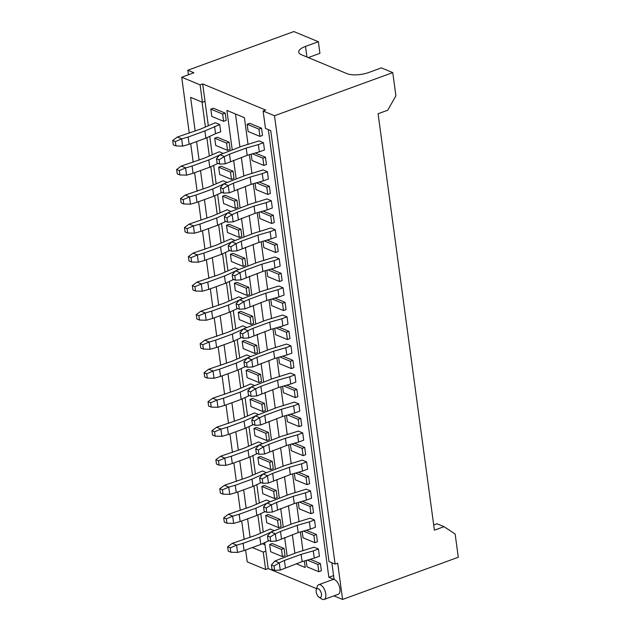 <?xml version="1.0" encoding="UTF-8"?>
<svg xmlns="http://www.w3.org/2000/svg" width="631" height="631" viewBox="0 0 631 631"><rect width="100%" height="100%" fill="white"/><g stroke="black" fill="none" stroke-linecap="round" stroke-linejoin="round"><path stroke-width="0.95" d="M230.859 552.228L230.268 547.874L227.641 546.785L228.233 551.139L230.859 552.228L237.65 552.409L244.079 550.563L243.101 543.315L259.814 537.218L270.715 532.288M237.571 552.409L236.593 545.192L243.101 543.315M274.028 530.584L270.281 529.03L255.437 535.396L232.287 543.338L227.641 546.785M236.593 545.192L230.268 547.874M232.287 543.338L236.664 545.152M244.079 550.563L260.792 544.474L269.003 540.664M269.618 533.518L269.516 532.722M260.792 544.474L259.814 537.218M271.409 564.95L272 569.304L274.627 570.392L274.035 566.039L271.409 564.95L274.903 561.022L296.751 552.551L314.049 547.195L318.426 549.009L313.284 550.887L314.262 558.143L302.107 561.622L280.259 570.093L279.225 562.884L274.035 566.039M313.284 550.887L301.129 554.365L284.415 560.462L285.401 567.719M284.415 560.462L279.225 562.884M318.426 549.009L319.404 556.266L314.262 558.143M274.627 570.392L280.196 570.101M274.903 561.022L279.281 562.836M301.129 554.365L302.107 561.622M226.931 523.209L226.348 518.856L223.721 517.767L224.305 522.121L226.931 523.209L233.722 523.383L240.159 521.545L239.173 514.289L255.886 508.192L266.787 503.262M233.644 523.391L232.665 516.174L239.173 514.289M270.107 501.566L266.353 500.012L251.509 506.377L228.367 514.312L223.721 517.767M232.665 516.174L226.348 518.856M228.367 514.312L232.744 516.134M240.159 521.545L256.872 515.448L265.075 511.646M265.698 504.5L265.588 503.704M256.872 515.448L255.886 508.192M223.011 494.183L222.42 489.837L219.793 488.741L220.385 493.095L223.011 494.183L229.802 494.365L236.231 492.527L235.253 485.271L251.966 479.174L262.867 474.244M229.723 494.365L228.745 487.148L235.253 485.271M266.187 472.548L262.433 470.986L247.589 477.359L224.439 485.294L219.793 488.741M228.745 487.148L222.42 489.837M224.439 485.294L228.816 487.108M236.231 492.527L252.944 486.43L261.155 482.628M261.77 475.474L261.668 474.678M252.944 486.43L251.966 479.174M219.083 465.165L218.5 460.811L215.873 459.723L216.457 464.077L219.083 465.165L225.874 465.347L232.311 463.501L231.325 456.252L248.038 450.155L258.939 445.226M225.795 465.347L224.817 458.13L231.325 456.252M262.259 443.522L258.505 441.968L243.661 448.333L220.519 456.276L215.873 459.723M224.817 458.13L218.5 460.811M220.519 456.276L224.896 458.09M232.311 463.501L249.024 457.412L257.227 453.602M257.85 446.456L257.74 445.66M249.024 457.412L248.038 450.155M267.489 535.932L268.072 540.286L270.699 541.374L270.115 537.02L267.489 535.932L270.983 532.004L292.831 523.525L310.121 518.177L314.498 519.991L309.356 521.869L310.342 529.125L298.187 532.596L276.339 541.075L275.297 533.865L270.115 537.02M309.356 521.869L297.201 525.347L280.495 531.436L281.473 538.693M280.495 531.436L275.297 533.865M314.498 519.991L315.476 527.248L310.342 529.125M270.699 541.374L276.275 541.082M270.983 532.004L275.361 533.818M297.201 525.347L298.187 532.596M263.561 506.906L264.152 511.26L266.779 512.356L266.187 508.002L263.561 506.906L267.055 502.978L288.903 494.507L306.201 489.151L310.578 490.973L305.436 492.85L306.414 500.099L294.259 503.577L272.347 512.064L271.377 504.847L266.187 508.002M305.436 492.85L293.281 496.321L276.567 502.418L277.553 509.674M276.567 502.418L271.377 504.847M310.578 490.973L311.556 498.23L306.414 500.099M266.779 512.356L272.347 512.064M267.055 502.978L271.433 504.8M293.281 496.321L294.259 503.577M259.641 477.888L260.224 482.242L262.851 483.33L262.267 478.976L259.641 477.888L263.135 473.96L284.983 465.489L302.273 460.133L306.65 461.947L301.508 463.824L302.494 471.081L290.339 474.559L268.49 483.03L267.449 475.821L262.267 478.976M301.508 463.824L289.361 467.303L272.647 473.4L273.625 480.648M272.647 473.4L267.449 475.821M306.65 461.947L307.636 469.204L302.494 471.081M262.851 483.33L268.427 483.038M263.135 473.96L267.512 475.774M289.361 467.303L290.339 474.559M215.163 436.147L214.572 431.793L211.945 430.705L212.537 435.059L215.163 436.147L221.954 436.321L228.383 434.483L227.405 427.226L244.118 421.129L255.019 416.2M221.875 436.329L220.897 429.112L227.405 427.226M258.339 414.504L254.585 412.95L239.741 419.315L216.591 427.25L211.945 430.705M220.897 429.112L214.572 431.793M216.591 427.25L220.968 429.072M228.383 434.483L245.096 428.386L253.307 424.584M253.922 417.438L253.82 416.641M245.096 428.386L244.118 421.129M255.713 448.87L256.304 453.224L258.931 454.312L258.339 449.958L255.713 448.87L259.207 444.942L281.055 436.463L298.353 431.115L302.73 432.929L297.587 434.806L298.566 442.063L286.411 445.533L264.563 454.012L263.529 446.803L258.339 449.958M297.587 434.806L285.433 438.285L268.719 444.374L269.705 451.63M268.719 444.374L263.529 446.803M302.73 432.929L303.708 440.186L298.566 442.063M258.931 454.312L264.499 454.02M259.207 444.942L263.584 446.756M285.433 438.285L286.411 445.533M211.235 407.121L210.651 402.767L208.025 401.679L208.609 406.033L211.235 407.121L218.026 407.303L224.462 405.465L223.484 398.208L240.19 392.111L251.091 387.182M217.947 407.303L216.977 400.086L223.484 398.208M254.411 385.486L250.657 383.924L235.813 390.297L212.671 398.232L208.025 401.679M216.977 400.086L210.651 402.767M212.671 398.232L217.048 400.046M224.462 405.465L241.176 399.368L249.387 395.566M250.002 388.412L249.892 387.615M241.176 399.368L240.19 392.111M251.793 419.844L252.376 424.198L255.003 425.294L254.419 420.94L251.793 419.844L255.287 415.916L277.135 407.445L294.425 402.089L298.802 403.911L293.66 405.78L294.645 413.037L282.491 416.515L260.579 425.002L259.601 417.785L254.419 420.94M293.66 405.78L281.513 409.259L264.799 415.356L265.777 422.612M264.799 415.356L259.601 417.785M298.802 403.911L299.788 411.167L294.645 413.037M255.003 425.294L260.579 425.002M255.287 415.916L259.664 417.738M281.513 409.259L282.491 416.515M207.315 378.103L206.723 373.749L204.097 372.661L204.689 377.015L207.315 378.103L214.106 378.284L220.535 376.439L219.556 369.182L236.27 363.093L247.171 358.163M214.027 378.284L213.049 371.067L219.556 369.182M250.491 356.46L246.737 354.906L231.892 361.271L208.743 369.214L204.097 372.661M213.049 371.067L206.723 373.749M208.743 369.214L213.12 371.028M220.535 376.439L237.248 370.35L245.459 366.54M246.074 359.394L245.972 358.597M237.248 370.35L236.27 363.093M247.865 390.826L248.456 395.18L251.083 396.268L250.491 391.914L247.865 390.826L251.359 386.898L273.207 378.426L290.505 373.071L294.882 374.885L289.739 376.762L290.717 384.019L278.563 387.497L256.722 395.968L255.681 388.759L250.491 391.914M289.739 376.762L277.585 380.241L260.871 386.338L261.857 393.586M260.871 386.338L255.681 388.759M294.882 374.885L295.86 382.141L290.717 384.019M251.083 396.268L256.659 395.976M251.359 386.898L255.736 388.712M277.585 380.241L278.563 387.497M203.387 349.085L202.803 344.731L200.177 343.643L200.761 347.996L203.387 349.085L210.178 349.258L216.614 347.421L215.636 340.164L232.342 334.067L243.25 329.137M210.099 349.266L209.129 342.049L215.636 340.164M246.563 327.442L242.809 325.888L227.965 332.253L204.823 340.188L200.177 343.643M209.129 342.049L202.803 344.731M204.823 340.188L209.2 342.002M216.614 347.421L233.328 341.324L241.539 337.522M242.154 330.376L242.044 329.579M233.328 341.324L232.342 334.067M243.945 361.808L244.528 366.161L247.155 367.25L246.571 362.896L243.945 361.808L247.439 357.88L269.287 349.4L286.577 344.053L290.954 345.867L285.811 347.744L286.797 355.001L274.643 358.471L252.794 366.95L251.753 359.741L246.571 362.896M285.811 347.744L273.665 351.222L256.951 357.312L257.929 364.568M256.951 357.312L251.753 359.741M290.954 345.867L291.94 353.123L286.797 355.001M247.155 367.25L252.731 366.958M247.439 357.88L251.816 359.694M273.665 351.222L274.643 358.471M199.467 320.059L198.875 315.705L196.249 314.617L196.84 318.97L199.467 320.059L206.258 320.24L212.694 318.403L211.708 311.146L228.422 305.049L239.323 300.119M206.179 320.24L205.201 313.023L211.708 311.146M242.643 298.424L238.889 296.862L224.044 303.235L200.903 311.17L196.249 314.617M205.201 313.023L198.875 315.705M200.903 311.17L205.272 312.984M212.694 318.403L229.4 312.306L237.611 308.504M238.234 301.35L238.124 300.553M229.4 312.306L228.422 305.049M240.017 332.782L240.608 337.135L243.235 338.232L242.643 333.878L240.017 332.782L243.511 328.854L265.359 320.382L282.656 315.027L287.034 316.849L281.891 318.718L282.869 325.975L270.723 329.453L248.811 337.94L247.833 330.723L242.643 333.878M281.891 318.718L269.737 322.196L253.023 328.294L254.009 335.55M253.023 328.294L247.833 330.723M287.034 316.849L288.012 324.105L282.869 325.975M243.235 338.232L248.811 337.94M243.511 328.854L247.888 330.676M269.737 322.196L270.723 329.453M195.539 291.041L194.955 286.687L192.329 285.598L192.92 289.952L195.539 291.041L202.33 291.222L208.766 289.377L207.788 282.12L224.494 276.031L235.402 271.101M202.251 291.222L201.281 284.005L207.788 282.12M238.715 269.398L234.961 267.844L220.124 274.209L196.975 282.144L192.329 285.598M201.281 284.005L194.955 286.687M196.975 282.144L201.352 283.966M208.766 289.377L225.48 283.287L233.691 279.478M234.306 272.332L234.196 271.535M225.48 283.287L224.494 276.031M236.097 303.763L236.688 308.117L239.307 309.206L238.723 304.852L236.097 303.763L239.591 299.835L261.439 291.364L278.728 286.009L283.106 287.823L277.963 289.7L278.949 296.956L266.795 300.435L244.946 308.906L243.905 301.697L238.723 304.852M277.963 289.7L265.817 293.178L249.103 299.275L250.081 306.524M249.103 299.275L243.905 301.697M283.106 287.823L284.092 295.079L278.949 296.956M239.307 309.206L244.883 308.914M239.591 299.835L243.968 301.65M265.817 293.178L266.795 300.435M191.619 262.023L191.027 257.669L188.401 256.58L188.992 260.934L191.619 262.023L198.41 262.196L204.846 260.358L203.86 253.102L220.574 247.005L231.474 242.075M198.331 262.204L197.353 254.987L203.86 253.102M234.795 240.379L231.041 238.826L216.196 245.191L193.054 253.126L188.401 256.58M197.353 254.987L191.027 257.669M193.054 253.126L197.432 254.94M204.846 260.358L221.552 254.261L229.763 250.46M230.386 243.314L230.276 242.517M221.552 254.261L220.574 247.005M232.169 274.745L232.76 279.099L235.387 280.188L234.795 275.834L232.169 274.745L235.663 270.817L257.511 262.338L274.808 256.991L279.186 258.805L274.043 260.682L275.021 267.938L262.875 271.409L241.026 279.888L239.985 272.679L234.795 275.834M274.043 260.682L261.889 264.16L245.175 270.249L246.161 277.506M245.175 270.249L239.985 272.679M279.186 258.805L280.164 266.061L275.021 267.938M235.387 280.188L240.963 279.896M235.663 270.817L240.04 272.631M261.889 264.16L262.875 271.409M187.699 232.997L187.107 228.643L184.481 227.554L185.072 231.908L187.699 232.997L194.482 233.178L200.918 231.34L199.94 224.084L216.654 217.987L227.554 213.057M194.403 233.178L193.433 225.961L199.94 224.084M230.867 211.361L227.121 209.8L212.276 216.173L189.126 224.108L184.481 227.554M193.433 225.961L187.107 228.643M189.126 224.108L193.504 225.922M200.918 231.34L217.632 225.243L225.843 221.442M226.458 214.288L226.355 213.491M217.632 225.243L216.654 217.987M228.248 245.719L228.84 250.073L231.467 251.162L230.875 246.816L228.248 245.719L231.743 241.791L253.591 233.32L270.888 227.965L275.258 229.787L270.123 231.656L271.101 238.912L258.947 242.391L237.035 250.878L236.057 243.661L230.875 246.816M270.123 231.656L257.969 235.134L241.255 241.231L242.233 248.488M241.255 241.231L236.057 243.661M275.258 229.787L276.244 237.043L271.101 238.912M231.467 251.162L237.035 250.878M231.743 241.791L236.12 243.613M257.969 235.134L258.947 242.391M183.771 203.979L183.179 199.625L180.553 198.536L181.144 202.89L183.771 203.979L190.562 204.16L196.998 202.314L196.012 195.058L212.726 188.969L223.626 184.031M190.483 204.16L189.505 196.943L196.012 195.058M226.947 182.335L223.193 180.781L208.348 187.147L185.206 195.082L180.553 198.536M189.505 196.943L183.179 199.625M185.206 195.082L189.584 196.904M196.998 202.314L213.704 196.225L221.915 192.416M222.538 185.269L222.427 184.473M213.704 196.225L212.726 188.969M224.328 216.701L224.912 221.055L227.539 222.144L226.947 217.79L224.328 216.701L227.815 212.773L249.663 204.302L266.96 198.946L271.338 200.761L266.195 202.638L267.173 209.894L255.027 213.373L233.178 221.844L232.137 214.635L226.947 217.79M266.195 202.638L254.041 206.116L237.335 212.213L238.313 219.462M237.335 212.213L232.137 214.635M271.338 200.761L272.316 208.017L267.173 209.894M227.539 222.144L233.115 221.852M227.815 212.773L232.192 214.587M254.041 206.116L255.027 213.373M179.851 174.961L179.259 170.607L176.633 169.518L177.224 173.864L179.851 174.961L186.634 175.134L193.07 173.296L192.092 166.04L208.806 159.943L219.706 155.013M186.563 175.142L185.585 167.925L192.092 166.04M223.019 153.317L219.272 151.763L204.428 158.129L181.278 166.063L176.633 169.518M185.585 167.925L179.259 170.607M181.278 166.063L185.656 167.878M193.07 173.296L209.784 167.199L217.995 163.397M218.61 156.251L218.507 155.455M209.784 167.199L208.806 159.943M220.4 187.683L220.992 192.037L223.619 193.125L223.027 188.772L220.4 187.683L223.895 183.755L245.743 175.276L263.04 169.928L267.418 171.742L262.275 173.62L263.253 180.876L251.099 184.347L229.25 192.826L228.217 185.617L223.027 188.772M262.275 173.62L250.121 177.098L233.407 183.187L234.385 190.444M233.407 183.187L228.217 185.617M267.418 171.742L268.396 178.999L263.253 180.876M223.619 193.125L229.187 192.834M223.895 183.755L228.272 185.569M250.121 177.098L251.099 184.347M175.923 145.935L175.339 141.581L172.713 140.492L173.296 144.846L175.923 145.935L182.714 146.116L189.15 144.278L188.164 137.022L204.878 130.925L219.722 124.559L220.7 131.808L215.557 133.685L214.579 126.429M182.635 146.116L181.657 138.899L188.164 137.022M219.722 124.559L215.345 122.737L200.5 129.11L177.358 137.045L172.713 140.492M181.657 138.899L175.339 141.581M177.358 137.045L181.736 138.859M189.15 144.278L205.856 138.181L215.557 133.685M205.856 138.181L204.878 130.925M216.48 158.657L217.064 163.011L219.691 164.099L219.107 159.753L216.48 158.657L219.974 154.729L241.815 146.258L259.112 140.902L263.49 142.724L258.347 144.594L259.325 151.85L247.178 155.329L225.267 163.815L224.289 156.598L219.107 159.753M258.347 144.594L246.193 148.072L229.487 154.169L230.465 161.426M229.487 154.169L224.289 156.598M263.49 142.724L264.468 149.973L259.325 151.85M219.691 164.099L225.267 163.815M219.974 154.729L224.344 156.551M246.193 148.072L247.178 155.329M321.447 594.118A4.701 2.295 70 0 1 318.947 597.131A4.701 2.295 70 0 1 316.281 589.804A4.701 2.295 70 0 1 318.97 589.141A4.701 2.295 70 0 1 321.447 594.118M316.281 589.804L317.156 586.712A7.84 3.825 70 0 1 318.702 584.724A7.84 3.825 70 0 1 325.77 593.905A7.84 3.825 70 0 1 324.074 599.45A7.84 3.825 70 0 1 321.605 598.922L318.947 597.131M281.489 549.38L282.467 556.637L285.038 555.698L284.06 548.449L272.237 543.543L269.666 544.482L281.489 549.38L284.06 548.449M282.467 556.637L270.652 551.731L269.666 544.482M249.71 123.305L261.534 128.211L262.512 135.468L259.94 136.406L248.117 131.5L247.139 124.244L249.71 123.305M213.381 108.232L225.204 113.13L226.182 120.387L223.611 121.326L211.795 116.419L210.809 109.163L213.381 108.232M255.279 153.01L265.454 157.229L266.432 164.486L263.861 165.425L252.045 160.519L251.185 154.185M217.309 137.25L229.124 142.156L230.11 149.413L227.539 150.352L215.715 145.445L214.737 138.189L217.309 137.25M259.207 182.028L269.382 186.255L270.36 193.512L267.789 194.443L255.965 189.545L255.113 183.203M221.229 166.268L233.052 171.175L234.03 178.431L231.459 179.37L219.643 174.464L218.657 167.207L221.229 166.268M263.127 211.054L273.302 215.274L274.28 222.53L271.709 223.469L259.893 218.563L259.033 212.221M225.157 195.294L236.972 200.201L237.958 207.449L235.387 208.388L223.563 203.482L222.585 196.225L225.157 195.294M267.055 240.072L277.222 244.292L278.208 251.548L275.637 252.487L263.813 247.581L262.961 241.247M229.077 224.313L240.9 229.219L241.878 236.475L239.307 237.414L227.491 232.508L226.505 225.251L229.077 224.313M270.975 269.09L281.15 273.318L282.128 280.574L279.557 281.513L267.741 276.607L266.881 270.265M233.005 253.331L244.82 258.237L245.806 265.493L243.235 266.432L231.411 261.526L230.433 254.269L233.005 253.331M274.903 298.116L285.07 302.336L286.056 309.592L283.485 310.531L271.661 305.625L270.809 299.283M236.925 282.357L248.748 287.263L249.726 294.511L247.155 295.45L235.339 290.544L234.353 283.287L236.925 282.357M278.823 327.134L288.998 331.354L289.976 338.61L287.405 339.549L275.589 334.643L274.73 328.309M240.853 311.375L252.668 316.281L253.654 323.537L251.083 324.476L239.259 319.57L238.281 312.313L240.853 311.375M282.743 356.152L292.918 360.38L293.904 367.636L291.333 368.575L279.509 363.669L278.657 357.327M244.773 340.393L256.596 345.299L257.574 352.555L255.003 353.494L243.187 348.588L242.201 341.332L244.773 340.393M286.671 385.178L296.846 389.398L297.824 396.654L295.253 397.593L283.437 392.687L282.578 386.346M248.701 369.419L260.516 374.325L261.494 381.574L258.923 382.512L247.107 377.606L246.129 370.35L248.701 369.419M290.591 414.196L300.766 418.416L301.752 425.673L299.181 426.611L287.357 421.705L286.498 415.372M252.621 398.437L264.444 403.343L265.422 410.6L262.851 411.538L251.028 406.632L250.05 399.376L252.621 398.437M294.519 443.214L304.694 447.442L305.672 454.699L303.101 455.637L291.285 450.731L290.426 444.39M256.549 427.455L268.364 432.361L269.342 439.618L266.771 440.556L254.956 435.65L253.977 428.394L256.549 427.455M298.439 472.24L308.614 476.46L309.6 483.717L307.029 484.655L295.205 479.749L294.346 473.408M260.469 456.481L272.284 461.387L273.27 468.636L270.699 469.574L258.876 464.668L257.898 457.42L260.469 456.481M302.367 501.259L312.542 505.486L313.52 512.735L310.949 513.673L299.133 508.767L298.274 502.434M264.389 485.499L276.212 490.405L277.19 497.662L274.619 498.6L262.804 493.694L261.826 486.438L264.389 485.499M306.287 530.285L316.462 534.504L317.44 541.761L314.869 542.699L303.054 537.793L302.194 531.452M268.317 514.517L280.132 519.423L281.118 526.68L278.547 527.619L266.724 522.713L265.746 515.456L268.317 514.517M310.215 559.303L320.39 563.522L321.368 570.779L318.797 571.718L306.974 566.812L306.122 560.47M324.074 599.45L338.216 594.292A7.84 3.825 -110 0 0 339.904 588.747A7.84 3.825 -110 0 0 332.845 579.566L318.702 584.724M195.16 131.059L190.609 97.355L202.441 102.269L200.09 84.854L202.661 83.915L208.285 125.506M209.752 136.375L212.205 154.524M213.68 165.401L216.133 183.542M217.6 194.419L220.053 212.568M221.528 223.437L223.981 241.586M225.448 252.463L227.901 270.604M229.368 281.481L231.829 299.63M233.296 310.499L235.749 328.648M237.217 339.525L239.67 357.667M241.145 368.543L243.598 386.693M245.065 397.562L247.518 415.711M248.993 426.588L251.446 444.729M252.913 455.606L255.366 473.755M256.841 484.624L259.294 502.773M260.761 513.65L263.214 531.799M264.689 542.668L268.191 568.563L265.619 569.501L263.261 552.093L252.337 547.558M202.661 83.915L265.69 110.078L263.119 111.017L265.47 128.424L270.723 130.609L328.988 561.566L335.116 564.106L337.688 563.175L342.594 599.45L333.933 595.853M316.604 588.66L268.191 568.563M331.851 562.749L334.115 579.495L328.861 577.31L268.325 129.615M232.216 149.76L226.9 110.417L244.41 117.681L248.03 144.483M249.411 154.69L251.95 173.501M253.331 183.708L255.878 202.519M257.259 212.734L259.798 231.545M261.179 241.752L263.726 260.564M265.107 270.77L267.647 289.582M269.027 299.796L271.575 318.608M272.955 328.814L275.495 347.626M276.875 357.832L279.423 376.644M280.803 386.858L283.343 405.67M284.723 415.876L287.271 434.688M288.651 444.894L291.191 463.706M292.571 473.92L295.119 492.732M296.499 502.939L299.039 521.75M300.419 531.957L302.959 550.768M304.339 560.983L305.223 567.506L296.223 563.767M287.152 556.053L284.652 537.533M283.224 527.027L280.724 508.515M279.304 498.009L276.804 479.497M275.376 468.991L272.876 450.471M271.456 439.965L268.956 421.453M267.536 410.947L265.028 392.435M263.608 381.921L261.108 363.409M259.688 352.903L257.18 334.391M255.76 323.884L253.26 305.372M251.84 294.858L249.332 276.346M247.912 265.84L245.412 247.328M243.992 236.822L241.484 218.31M240.064 207.796L237.564 189.284M236.144 178.778L233.636 160.266M308.267 57.587L319.925 53.327L318.355 41.725L305.507 46.41A15.672 5.6 -7.7 0 0 298.723 52.144A15.672 5.6 -7.7 0 0 301.405 54.731L346.924 73.622A15.672 5.6 -7.7 0 0 368.528 72.573L381.384 67.88L392.766 72.604L395.905 95.825L387.734 110.22L378.095 113.738L434.396 530.182L444.043 526.672L455.148 534.039L458.287 557.252L342.594 599.45M189.276 133.204L181.704 77.227L193.922 72.77L187.793 70.23L188.409 74.781M265.619 569.501L247.234 561.874L245.633 550.003M244.205 539.497L241.705 520.977M240.285 510.471L237.784 491.959M236.357 481.453L233.856 462.941M232.437 452.435L229.936 433.915M228.517 423.409L226.008 404.897M224.589 394.391L222.088 375.879M220.669 365.373L218.16 346.853M216.741 336.347L214.24 317.835M212.821 307.329L210.312 288.817M208.893 278.31L206.392 259.791M204.972 249.284L202.464 230.772M201.044 220.266L198.544 201.754M197.124 191.24L194.616 172.728M193.196 162.222L190.696 143.71M187.793 70.23L293.849 31.55L318.355 41.725M433.694 524.984L437.038 523.762L444.043 526.672M335.116 564.106L274.493 115.741L263.119 111.017M392.766 72.604L274.493 115.741M200.09 84.854L181.704 77.227M265.832 551.155L263.261 552.093M202.441 102.269L205.012 101.331M250.097 537.344L247.597 518.832M246.177 508.326L243.669 489.814M242.249 479.308L239.748 460.788M238.329 450.282L235.82 431.77M234.401 421.263L231.9 402.752M230.481 392.245L227.972 373.726M226.553 363.219L224.052 344.707M222.633 334.201L220.124 315.689M218.705 305.183L216.204 286.663M214.785 276.157L212.276 257.645M210.857 247.139L208.356 228.627M206.936 218.121L204.428 199.601M203.008 189.095L200.508 170.583M199.088 160.077L196.588 141.565M333.586 575.59L328.861 577.31M294.866 553.237L292.358 534.725M290.938 524.219L288.438 505.699M287.018 495.193L284.51 476.681M283.09 466.175L280.59 447.663M279.17 437.157L276.67 418.637M275.242 408.131L272.742 389.619M271.322 379.113L268.822 360.601M267.394 350.095L264.894 331.575M263.474 321.069L260.974 302.557M259.554 292.05L257.046 273.538M255.626 263.024L253.126 244.512M251.706 234.006L249.198 215.494M247.778 204.988L245.278 186.476M243.858 175.962L241.35 157.45M239.93 146.944L235.473 113.974M264.973 544.782L262.417 543.717M260.319 533.14L257.866 514.991M256.399 504.114L253.938 485.965M252.471 475.096L250.018 456.947M248.551 446.078L246.09 427.928M244.623 417.052L242.17 398.902M240.703 388.033L238.25 369.884M236.775 359.015L234.322 340.866M232.855 329.989L230.402 311.84M228.927 300.971L226.474 282.822M225.007 271.953L222.554 253.804M221.079 242.927L218.626 224.778M217.159 213.909L214.706 195.76M213.231 184.891L210.778 166.742M209.311 155.865L206.858 137.716M205.383 126.847L202.038 102.104M307.352 560.123L317.819 564.461L320.39 563.522M317.819 564.461L318.797 571.718M265.746 515.456L277.561 520.362L280.132 519.423M277.561 520.362L278.547 527.619M303.432 531.097L313.891 535.443L316.462 534.504M313.891 535.443L314.869 542.699M261.826 486.438L273.641 491.344L276.212 490.405M273.641 491.344L274.619 498.6M299.504 502.079L309.971 506.417L312.542 505.486M309.971 506.417L310.949 513.673M257.898 457.42L269.721 462.318L272.284 461.387M269.721 462.318L270.699 469.574M295.584 473.061L306.043 477.399L308.614 476.46M306.043 477.399L307.029 484.655M253.977 428.394L265.793 433.3L268.364 432.361M265.793 433.3L266.771 440.556M291.656 444.035L302.123 448.381L304.694 447.442M302.123 448.381L303.101 455.637M250.05 399.376L261.873 404.282L264.444 403.343M261.873 404.282L262.851 411.538M287.736 415.017L298.195 419.355L300.766 418.416M298.195 419.355L299.181 426.611M246.129 370.35L257.945 375.256L260.516 374.325M257.945 375.256L258.923 382.512M283.808 385.998L294.275 390.337L296.846 389.398M294.275 390.337L295.253 397.593M242.201 341.332L254.025 346.238L256.596 345.299M254.025 346.238L255.003 353.494M279.888 356.972L290.347 361.318L292.918 360.38M290.347 361.318L291.333 368.575M238.281 312.313L250.097 317.219L252.668 316.281M250.097 317.219L251.083 324.476M275.968 327.954L286.427 332.292L288.998 331.354M286.427 332.292L287.405 339.549M234.353 283.287L246.177 288.193L248.748 287.263M246.177 288.193L247.155 295.45M272.04 298.928L282.499 303.274L285.07 302.336M282.499 303.274L283.485 310.531M230.433 254.269L242.249 259.175L244.82 258.237M242.249 259.175L243.235 266.432M268.12 269.91L278.579 274.256L281.15 273.318M278.579 274.256L279.557 281.513M226.505 225.251L238.329 230.157L240.9 229.219M238.329 230.157L239.307 237.414M264.192 240.892L274.651 245.23L277.222 244.292M274.651 245.23L275.637 252.487M222.585 196.225L234.401 201.131L236.972 200.201M234.401 201.131L235.387 208.388M260.272 211.866L270.731 216.212L273.302 215.274M270.731 216.212L271.709 223.469M218.657 167.207L230.481 172.113L233.052 171.175M230.481 172.113L231.459 179.37M256.344 182.848L266.81 187.194L269.382 186.255M266.81 187.194L267.789 194.443M214.737 138.189L226.553 143.095L229.124 142.156M226.553 143.095L227.539 150.352M252.424 153.83L262.882 158.168L265.454 157.229M262.882 158.168L263.861 165.425M210.809 109.163L222.633 114.069L225.204 113.13M222.633 114.069L223.611 121.326M247.139 124.244L258.962 129.15L261.534 128.211M258.962 129.15L259.94 136.406M305.507 46.41L306.942 57.035"/></g></svg>
